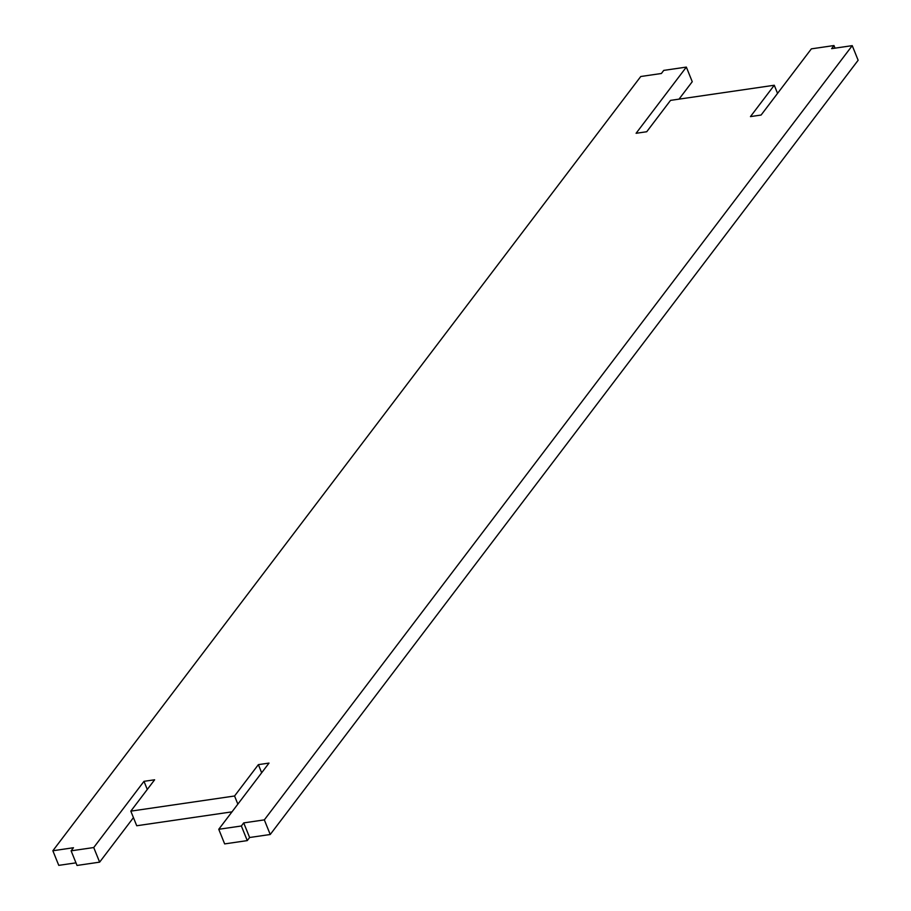 <?xml version="1.0" encoding="UTF-8"?>
<svg xmlns="http://www.w3.org/2000/svg" width="911" height="911" viewBox="0 0 911 911"><rect width="100%" height="100%" fill="white"/><g stroke="black" fill="none" stroke-linecap="round" stroke-linejoin="round"><path stroke-width="1.37" d="M75.977 862.854L58.759 865.359L52.861 850.749L640.763 76.501L661.386 73.495L663.732 70.398L686.347 67.095L636.083 133.291L646.719 131.742L670.53 100.381L774.27 85.247L750.459 116.597L761.095 115.048L811.371 48.852L833.975 45.55L835.023 48.146M679.014 99.151L692.246 81.717L686.347 67.095M52.861 850.749L73.472 847.731L71.115 850.828L93.731 847.537L143.995 781.331L154.631 779.782L130.82 811.143L234.56 795.998L258.371 764.636L269.018 763.088L218.754 829.283L241.358 825.992L243.715 822.895L264.327 819.877L270.237 834.499L858.139 60.251L852.24 45.641L831.629 48.647L833.975 45.55M270.237 834.499L249.614 837.505L247.268 840.602L224.653 843.905L218.754 829.283M130.82 811.143L136.73 825.753L231.986 811.849M133.45 817.622L99.629 862.148L77.025 865.45L71.115 850.828M264.327 819.877L852.24 45.641M93.731 847.537L99.629 862.148M143.995 781.331L147.286 789.473M234.56 795.998L237.851 804.128M258.371 764.636L261.662 772.779M241.358 825.992L247.268 840.602M243.715 822.895L249.614 837.505M774.27 85.247L777.55 93.377"/></g></svg>

